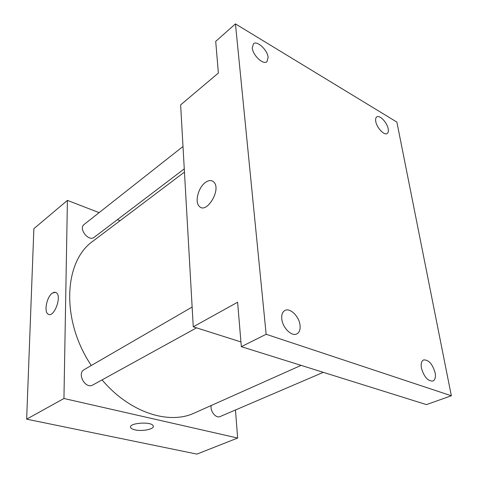 <?xml version="1.0" encoding="UTF-8"?>
<svg xmlns="http://www.w3.org/2000/svg" width="478" height="478" viewBox="0 0 478 478"><rect width="100%" height="100%" fill="white"/><g stroke="black" fill="none" stroke-linecap="round" stroke-linejoin="round"><path stroke-width="0.72" d="M235.469 409.987L237.65 438.045L196.93 454.1L26.654 419.164L33.872 228.675L67.416 200.39L99.119 212.632M237.65 438.045L63.944 398.497L26.654 419.164M63.944 398.497L67.416 200.39M56.207 292.614C62.319 295.96 53.895 318.432 48.158 314.142C43.719 311.907 46.784 296.713 52.353 293.11L54.408 292.207L56.207 292.614C62.319 295.96 53.889 318.432 48.153 314.142C43.719 311.907 46.778 296.713 52.353 293.11L55.55 292.297M184.454 172.092L93.079 241.079C63.861 261.03 60.652 320.003 91.304 365.509M102.071 379.885C129.723 412.675 169.057 425.097 194.552 412.95L301.086 365.377M117.361 219.677L120.05 220.716M211.234 405.499C209.8 411.056 215.984 418.692 220.149 416.547L323.331 372.338M192.138 307.049L84.259 369.59C76.522 373.545 85.502 389.534 92.881 384.945L196.542 327.848M182.996 146.489L84.146 224.433C78.189 228.615 88.645 242.017 94.154 237.297L184.269 168.883M153.319 426.352C153.755 429.31 142.133 431.538 135.143 429.883C132.675 429.334 131.187 428.563 130.679 427.565C127.979 422.982 151.562 421.154 153.187 425.832C155.081 428.939 142.677 431.682 135.143 429.883C132.675 429.334 131.187 428.557 130.679 427.565L130.566 427.057M193.261 326.809L180.63 104.897L218.374 73.056L215.715 41.365L235.457 23.9L396.877 122.093L451.346 395.772L426.442 404.609L241.336 346.675L237.608 302.227L193.261 326.809L240.936 341.931M451.346 395.772L266.15 334.271L241.336 346.675M266.15 334.271L235.457 23.9M213.917 182.16C221.625 189.748 206.269 214.7 199.242 206.275C194.48 201.925 198.4 187.173 205.57 182.351C208.946 180.039 211.724 179.979 213.917 182.16C221.619 189.748 206.263 214.7 199.242 206.269C194.474 201.919 198.394 187.173 205.57 182.351C208.061 180.594 210.314 180.134 212.322 180.977M421.411 368C420.73 363.68 421.471 360.986 423.633 359.916C428.688 359.707 432.524 364.015 435.129 372.828C435.864 377.232 435.111 379.974 432.877 381.062C427.81 381.199 423.986 376.843 421.411 368M375.762 121.472C375.379 119.207 375.708 117.696 376.748 116.937C379.616 114.636 387.18 122.571 388.19 128.875C388.602 131.193 388.273 132.735 387.192 133.505C384.354 135.782 376.73 127.793 375.762 121.472M252.276 47.949L253.436 43.791C257.021 40.194 267.572 50.035 268.128 57.39L266.939 61.68C263.402 65.223 252.76 55.334 252.276 47.949M281.781 318.868C281.428 314.685 282.468 311.889 284.894 310.485C290.038 307.426 299.258 316.508 300.047 325.297C300.459 329.605 299.389 332.473 296.844 333.895C291.735 336.841 282.468 327.663 281.781 318.868"/></g></svg>
